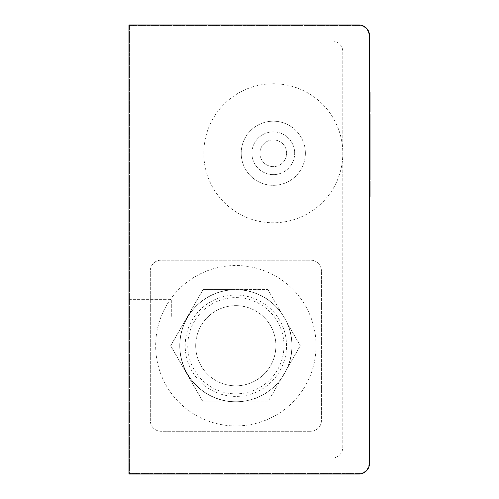 <?xml version="1.0" encoding="UTF-8"?>
<svg xmlns="http://www.w3.org/2000/svg" width="499" height="499" viewBox="0 0 499 499"><rect width="100%" height="100%" fill="white"/><g stroke="black" fill="none" stroke-linecap="round" stroke-linejoin="round"><path stroke-width="0.37" stroke-dasharray="2.5 1.87" d="M358.837 24.95L128.935 24.95L128.935 474.05L358.837 474.05A10.691 10.691 0 0 0 369.528 463.359L369.528 35.641A10.691 10.691 0 0 0 358.837 24.95A10.691 10.691 0 0 1 369.528 35.641A10.691 10.691 0 0 0 358.837 24.95L128.935 24.95L128.935 474.05L128.935 458.013L332.103 458.013A10.691 10.691 0 0 0 342.794 447.316L342.794 153.262A69.504 69.504 0 0 0 273.29 83.763A69.504 69.504 0 0 0 203.785 153.262A69.504 69.504 0 0 0 308.045 213.453A69.504 69.504 0 0 0 308.045 93.07A69.504 69.504 0 0 0 203.785 153.262A69.504 69.504 0 0 0 273.29 222.766A69.504 69.504 0 0 0 342.794 153.262L342.794 51.684A10.691 10.691 0 0 0 332.103 40.987L128.935 40.987L128.935 458.013L332.103 458.013A10.691 10.691 0 0 0 342.794 447.316L342.794 51.684A10.691 10.691 0 0 0 332.103 40.987L128.935 40.987L128.935 24.95M358.837 473.514A10.161 10.161 0 0 0 368.992 463.359L368.992 35.641A10.161 10.161 0 0 0 358.837 25.486L129.472 25.486L129.472 473.514L358.837 473.514L129.472 473.514L129.472 25.486L358.837 25.486A10.161 10.161 0 0 1 368.992 35.641L368.992 463.359A10.161 10.161 0 0 1 358.837 473.514M128.935 299.643L171.712 299.643L171.712 316.977L171.712 299.643L171.712 316.977L171.712 299.643L128.935 299.643L128.935 316.977L128.935 299.643M235.865 401.876L203.074 401.876L170.664 345.738L203.074 289.601L235.328 289.601A56.138 56.138 0 0 0 179.727 346.007A56.138 56.138 0 0 0 281.149 378.922L267.894 401.876L235.865 401.876A56.138 56.138 0 0 1 179.727 346.007A56.138 56.138 0 0 1 235.328 289.601L203.074 289.601L170.664 345.738L203.074 401.876L267.894 401.876L281.149 378.922A56.138 56.138 0 0 1 235.865 401.876M236.407 289.601L267.894 289.601L281.143 312.542A56.138 56.138 0 0 0 236.407 289.601A56.138 56.138 0 0 1 281.143 312.542L267.894 289.601L236.407 289.601M287.249 323.121L300.304 345.738L287.243 368.362A56.138 56.138 0 0 0 287.249 323.121A56.138 56.138 0 0 1 287.243 368.362L300.304 345.738L286.626 322.048A56.019 56.019 0 0 1 281.773 377.843L287.243 368.362L281.773 377.843A56.019 56.019 0 0 1 179.852 345.738A56.019 56.019 0 0 1 235.865 289.719A56.019 56.019 0 0 1 291.884 345.738A56.019 56.019 0 0 1 235.865 401.751A56.019 56.019 0 0 1 219.03 292.308A56.019 56.019 0 0 1 286.626 322.048L287.249 323.121M275.885 345.738A40.101 40.101 0 0 0 235.79 305.637A40.101 40.101 0 0 0 195.689 345.738A40.101 40.101 0 0 0 235.79 385.833A40.101 40.101 0 0 0 275.885 345.738A40.101 40.101 0 0 0 235.79 305.637A40.101 40.101 0 0 0 195.689 345.738A40.101 40.101 0 0 0 235.79 385.833A40.101 40.101 0 0 0 275.885 345.738M286.538 345.738A50.673 50.673 0 0 0 210.534 301.851A50.673 50.673 0 0 0 210.528 389.619A50.673 50.673 0 0 0 286.538 345.738M283.987 345.738A48.116 48.116 0 0 1 235.865 393.854A48.116 48.116 0 0 1 187.749 345.738A48.116 48.116 0 0 1 235.865 297.616A48.116 48.116 0 0 1 283.987 345.738M316.06 345.738A80.196 80.196 0 0 0 235.865 265.537A80.196 80.196 0 0 0 155.669 345.738A80.196 80.196 0 0 0 235.865 425.934A80.196 80.196 0 0 0 316.06 345.738M161.015 260.191A10.691 10.691 0 0 0 150.324 270.888A10.691 10.691 0 0 1 161.015 260.191L310.715 260.191A10.691 10.691 0 0 1 321.412 270.888L321.412 420.588A10.691 10.691 0 0 1 310.715 431.279L161.015 431.279A10.691 10.691 0 0 1 150.324 420.588L150.324 270.888L150.324 420.588A10.691 10.691 0 0 0 161.015 431.279L310.715 431.279A10.691 10.691 0 0 0 321.412 420.588L321.412 270.888A10.691 10.691 0 0 0 310.715 260.191L161.015 260.191M286.657 153.262A13.367 13.367 0 0 0 273.29 139.901A13.367 13.367 0 0 0 259.923 153.262A13.367 13.367 0 0 0 273.29 166.629A13.367 13.367 0 0 0 286.657 153.262A13.367 13.367 0 0 0 273.29 139.901A13.367 13.367 0 0 0 259.923 153.262A13.367 13.367 0 0 0 273.29 166.629A13.367 13.367 0 0 0 286.657 153.262M305.369 153.262A32.079 32.079 0 0 1 273.29 185.341A32.079 32.079 0 0 1 241.21 153.262A32.079 32.079 0 0 1 273.29 121.188A32.079 32.079 0 0 1 305.369 153.262A32.079 32.079 0 0 0 273.29 121.188A32.079 32.079 0 0 0 241.21 153.262A32.079 32.079 0 0 0 273.29 185.341A32.079 32.079 0 0 0 305.369 153.262M251.908 153.262A21.388 21.388 0 0 1 283.987 134.742A21.388 21.388 0 0 1 283.987 171.787A21.388 21.388 0 0 1 251.908 153.262A21.388 21.388 0 0 1 273.29 131.879A21.388 21.388 0 0 1 294.678 153.262A21.388 21.388 0 0 1 273.29 174.65A21.388 21.388 0 0 1 251.908 153.262M128.935 474.05L358.837 474.05A10.691 10.691 0 0 0 369.528 463.359A10.691 10.691 0 0 1 358.837 474.05M369.528 463.359L369.528 35.641M369.528 196.425L369.528 181.149L369.528 196.425L370.065 196.425L370.065 181.149M369.528 99.444L369.528 111.895L369.528 99.444M369.528 158.139L369.528 180.014L369.528 158.139L370.065 158.139L370.065 175.954L370.065 113.884M369.528 120.521L369.528 151.403L369.528 113.884L369.528 135.909L369.528 120.508L370.065 120.521L369.528 120.508M369.528 137.992L369.528 156.879L369.528 137.992L370.065 137.992L370.065 156.879L370.065 137.992M369.528 151.503L369.528 175.954L369.528 151.503L370.065 151.503M369.528 249.5L369.528 383.163L369.528 249.5L368.992 249.5L368.992 383.163L368.992 249.5L369.528 249.5M369.528 190.818L370.065 190.818L370.065 186.233L370.065 190.818L369.528 190.818L369.528 186.233L369.528 190.818M369.528 188.348L370.065 188.348M369.528 190.824L370.065 190.824L369.528 190.824M369.528 100.492L369.528 103.848L369.528 100.492L370.065 100.492L370.065 103.848L370.065 100.492M369.528 103.848L370.065 103.848M369.528 102.083L370.065 102.083M369.528 98.01L370.065 98.01L370.065 92.427M369.528 99.307L370.065 99.307L370.065 98.01M369.528 105.021L370.065 105.021L370.065 99.307M369.528 106.306L370.065 106.306L370.065 105.021M370.065 111.895L370.065 106.306M370.065 163.653L370.065 174.706L370.065 163.653L369.528 163.653L369.528 174.706L369.528 163.653M370.065 180.014L370.065 158.139M369.528 125.024L370.065 125.024M369.528 151.403L370.065 151.403M369.528 148.028L370.065 148.028M370.065 134.799L370.065 129.422L370.065 134.799L369.528 134.799L370.065 134.799M369.528 138.285L370.065 138.285M369.528 133.052L370.065 133.052M369.528 130.114L370.065 130.114M369.528 130.077L370.065 130.077M369.528 130.75L370.065 130.75M369.528 135.909L370.065 135.909M369.528 134.505L370.065 134.505M369.528 129.291L370.065 129.291M369.528 124.893L370.065 124.893M369.528 119.03L370.065 119.03M369.528 119.71L370.065 119.71M369.528 122.392L370.065 122.392M369.528 127.388L370.065 127.388M369.528 140.968L370.065 140.968M369.528 140.943L370.065 140.943M369.528 137.325L370.065 137.325M369.528 138.335L370.065 138.335M369.528 144.978L370.065 144.978M369.528 137.581L370.065 137.581M369.528 383.163L368.992 383.163L369.528 383.163M369.528 188.934L370.065 188.934M369.528 188.959L370.065 188.959M171.712 316.977L128.935 316.977L171.712 316.977M369.528 186.233L370.065 186.233M369.528 174.706L370.065 174.706M369.528 129.422L370.065 129.422M369.528 151.553L370.065 151.553M369.528 156.879L370.065 156.879M369.528 165.843L370.065 165.843"/><path stroke-width="0.75" d="M369.528 35.641A10.691 10.691 0 0 0 358.837 24.95L128.935 24.95L128.935 474.05L358.837 474.05A10.691 10.691 0 0 0 369.528 463.359L369.528 35.641L369.528 463.359M128.935 474.05L358.837 474.05M369.528 196.425L370.065 196.425L370.065 181.149L369.528 181.149M369.528 99.444L370.065 99.444L370.065 111.895L369.528 111.895M369.528 92.427L370.065 92.427L370.065 99.444M369.528 104.884L370.065 104.884M369.528 151.503L370.065 151.503L370.065 180.014L369.528 180.014M369.528 138.373L370.065 138.373L370.065 151.503M369.528 134.493L370.065 134.493L370.065 138.373M369.528 115.275L370.065 115.275L370.065 134.493M369.528 113.884L370.065 113.884L370.065 115.275M128.935 24.95L358.837 24.95M369.528 188.373L370.065 188.373M369.528 118.799L370.065 118.799M369.528 175.954L370.065 175.954"/></g></svg>

